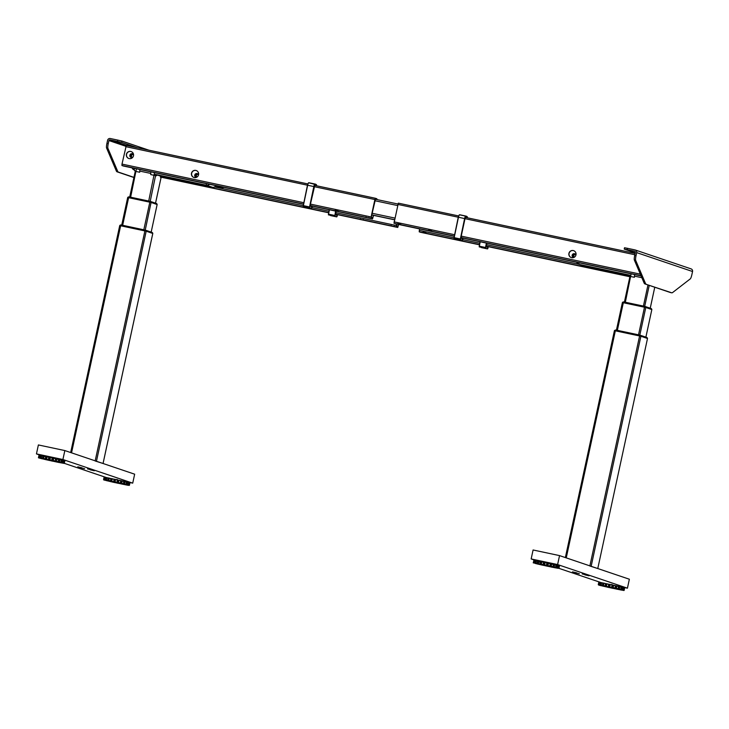 <?xml version="1.0" encoding="UTF-8"?>
<svg xmlns="http://www.w3.org/2000/svg" width="729" height="729" viewBox="0 0 729 729"><rect width="100%" height="100%" fill="white"/><g stroke="black" fill="none" stroke-linecap="round" stroke-linejoin="round"><path stroke-width="1.09" d="M152.789 233.444L146.192 231.202L119.72 225.58L70.667 452.536L119.72 225.58M152.789 233.435L103.044 463.498L95.153 460.965M157.136 204.503L151.167 232.095L157.154 204.512L151.085 202.452L127.703 197.486L121.752 225.106M150.785 173.429L139.758 171.087L150.785 173.429M160.535 176.117L157.4 175.051M156.042 204.175L151.076 202.343L157.081 204.275L149.992 201.313L149.645 201.915L128.878 197.504L149.645 201.915L157.081 204.275A1.376 1.349 -71.3 0 0 156.225 203.4L157.072 204.284M149.627 202.006L151.076 202.343L149.645 201.915L149.992 201.313L149.645 201.915L151.094 202.252A1.376 1.349 -71.3 0 0 150.247 201.377L156.225 203.4M128.541 197.65L127.857 197.322A1.376 1.349 108.7 0 1 128.231 197.03M128.687 196.876A1.376 1.349 108.7 0 1 129.151 196.894L127.839 197.313L128.878 197.504L129.151 196.894M127.839 197.413L129.224 196.903L150.201 201.368L155.559 175.634L157.646 174.878L156.234 175.807M156.079 203.364L157.1 204.284L156.38 204.248M129.543 197.778L150.566 202.325M120.567 225.735L146.183 231.093L152.033 233.18M121.552 225.917L145.682 231.075M145.089 230.063L121.169 224.979A1.376 1.349 108.7 0 0 119.893 225.407L120.877 225.689M145.098 230.063L144.752 230.665L152.725 233.207L144.752 230.665L145.098 230.063L121.251 224.997L120.896 225.598L144.734 230.756L145.208 230.082L146.201 231.002A1.376 1.349 -71.3 0 0 145.226 230.091L151.085 202.452M152.725 233.207L151.732 232.296L152.725 233.207A1.376 1.349 -71.3 0 0 151.878 232.332L145.353 230.127M205.742 185.831L204.166 185.458L205.742 185.831M162.531 175.917L160.453 177.284L161.073 177.502L163.26 176.108M160.453 177.284L160.571 175.971M150.812 172.691L150.739 174.586L155.559 175.634L156.935 174.732M134.4 169.948L135.266 171.306L129.707 197.003L135.266 171.324L139.713 172.244L139.795 170.349M647.507 338.484L597.771 568.538L647.507 338.484L640.9 336.242L614.429 330.62L565.376 557.576M597.753 568.538L589.861 566.005M651.835 309.552L645.794 307.492L622.402 302.526L616.452 330.146M645.894 337.144L651.844 309.543L645.876 337.135M641.839 277.685L634.467 276.127L641.839 277.685M623.395 301.915A1.376 1.349 108.7 0 1 623.86 301.934L622.548 302.353L623.249 302.681L644.354 306.955L651.088 309.287M622.931 302.07A1.376 1.349 108.7 0 0 622.575 302.353L644.327 307.046L644.7 306.353L644.354 306.955L645.785 307.383L644.327 307.046M623.568 302.635L623.86 301.934M650.778 308.403L651.762 309.406L645.803 307.292A1.376 1.349 -71.3 0 0 644.801 306.38L644.354 306.955L645.785 307.383M650.742 309.214L651.781 309.315A1.376 1.349 -71.3 0 0 650.933 308.44L644.955 306.417M624.234 302.863L645.274 307.365M646.395 338.147L647.452 338.256A1.376 1.349 -71.3 0 0 646.587 337.372L647.434 338.256L640.891 336.133L646.732 338.22M639.442 335.796L614.565 330.538L640.909 336.042L639.461 335.704L639.807 335.103L615.95 330.037L615.586 330.729M615.267 330.775L614.565 330.538L615.267 330.775M616.26 330.957L640.381 336.115M640.891 336.133L640.909 336.042A1.376 1.349 -71.3 0 0 639.907 335.121L615.95 330.037M615.577 329.991A1.376 1.349 108.7 0 1 615.85 330.018L614.574 330.447L615.604 330.638L614.565 330.538M585.797 265.803L587.374 266.167L585.797 265.803M629.984 276.364L634.421 277.284L634.494 275.389M396.813 224.067L396.467 226.054L398.116 226.127L396.448 225.78M396.448 225.799L398.107 226.145L398.481 224.423M396.649 224.04L396.275 226.947L397.742 227.448L398.645 224.459M198.561 174.741A3.663 3.609 108.7 0 1 193.859 177.457A3.663 3.609 108.7 0 1 191.499 173.238A3.663 3.609 108.7 0 1 196.201 170.522A3.663 3.609 108.7 0 1 198.561 174.741M193.932 177.484A3.663 3.609 108.7 0 1 191.663 173.292A3.663 3.609 108.7 0 1 196.283 170.55M126.427 154.275A3.663 3.609 -71.3 0 0 128.787 158.494A3.663 3.609 -71.3 0 0 133.489 155.769A3.663 3.609 -71.3 0 0 131.129 151.55A3.663 3.609 -71.3 0 0 126.427 154.275M128.86 158.521A3.663 3.609 108.7 0 1 126.582 154.329A3.663 3.609 108.7 0 1 131.211 151.577M375.453 199.245L371.271 217.051L372.902 217.597L371.234 217.242M198.488 175.015A1.95 1.914 -71.3 0 0 194.743 175.088A1.95 1.914 -71.3 0 0 196.292 177.402M133.571 155.013A1.95 1.914 -71.3 0 0 129.871 155.231A1.95 1.914 -71.3 0 0 132.824 157.227M371.234 217.269L372.893 217.616L373.394 215.328M126.29 145.381L307.82 183.927L126.299 145.381L121.998 164.098L121.943 165.519L123.42 166.021L303.355 204.229L123.42 166.021M376.939 199.564L376.884 198.771L375.417 198.279L374.888 199.536L371.116 216.996L371.061 218.418L372.537 218.919L373.549 215.356M132.441 153.81A1.95 1.914 -71.3 0 0 130.026 155.286A1.95 1.914 -71.3 0 0 131.193 157.5M196.074 177.357A1.95 1.914 108.7 0 1 197.185 173.639A1.95 1.914 108.7 0 1 197.322 173.675M571.682 257.711A3.663 3.609 -71.3 0 0 575.928 255.077A3.663 3.609 -71.3 0 0 573.231 250.548A3.663 3.609 -71.3 0 0 568.975 253.173A3.663 3.609 -71.3 0 0 571.682 257.711M573.705 250.685A3.663 3.609 -71.3 0 0 569.139 253.182A3.663 3.609 -71.3 0 0 571.354 257.619M575.91 255.15A1.95 1.914 -71.3 0 0 572.165 255.232A1.95 1.914 -71.3 0 0 573.714 257.547M395.464 223.785L454.149 236.242L393.988 223.284L398.335 203.145L458.605 215.939L398.335 203.145M573.495 257.492A1.95 1.914 108.7 0 1 572.329 255.278A1.95 1.914 108.7 0 1 574.744 253.81M420.679 232.314L479.363 244.78L420.669 232.314L419.202 231.813L419.576 228.906M383.873 217.461L384.976 217.725L383.873 217.461M130.181 145.645L127.074 144.98L130.181 145.645M119.319 141.973L116.212 141.308L119.319 141.973M117.788 140.096L121.934 141.052L121.643 142.401L117.497 141.444L117.788 140.096L110.289 138.51A2.287 2.251 -71.3 0 0 107.6 140.278L106.917 143.431L108.238 143.713A4.584 0.811 102 0 0 107.901 148.279L117.642 171.224A22.9 4.064 102 0 0 118.399 172.099L133.954 177.366M126.436 145.408L109.997 139.85L117.497 141.444M109.997 139.85A0.92 0.902 -71.3 0 0 108.922 140.56L108.238 143.713M107.901 148.279L106.58 147.996A4.584 0.811 -78 0 1 106.917 143.431M106.58 147.996L116.321 170.951L117.642 171.224M118.399 172.099L117.077 171.816A22.9 4.064 -78 0 1 116.321 170.951M117.077 171.816L133.926 177.521M121.643 142.401L137.462 147.75M121.934 141.052L148.889 150.183M627.687 249.919L630.804 250.585L627.687 249.919M634.695 255.496L636.016 255.77L636.699 252.617A2.287 2.251 -71.3 0 0 635.223 249.983L691.083 268.883A2.287 2.251 108.7 0 1 692.55 271.516L691.867 274.669A4.584 0.811 102 0 1 690.327 278.833L672.657 292.502A22.9 4.064 102 0 1 671.737 292.812A22.9 4.064 102 0 1 671.655 292.785L644.846 283.882A22.9 4.064 -78 0 1 644.099 283.007L634.348 260.053A4.584 0.811 -78 0 1 634.695 255.496L635.369 252.334A0.92 0.902 -71.3 0 0 634.686 251.25L634.877 251.323M635.223 249.983A2.287 2.251 -71.3 0 0 634.977 249.91L627.478 248.316L627.186 249.664L634.686 251.25M670.498 292.539A22.9 4.064 -78 0 1 670.416 292.529A22.9 4.064 -78 0 1 670.334 292.502L644.846 283.882M636.016 255.77A4.584 0.811 102 0 0 635.67 260.335L634.348 260.053M644.099 283.007L645.42 283.289A22.9 4.064 102 0 0 646.167 284.164M645.42 283.289L635.67 260.335M624.571 247.778L627.478 248.316M627.186 249.664L624.279 249.127L635.269 252.835M41.835 458.705L56.251 461.894M53.317 461.302L50.766 460.755L53.317 461.302M51.13 460.564L52.442 460.874L51.13 460.564M51.285 460.373L49.955 460.09M62.803 462.742L63.286 460.509L62.275 460.254L61.792 462.487L63.277 463.043L63.833 460.473L63.314 460.3M51.24 460.518L51.887 460.5L52.087 458.678M49.982 460.254L51.887 460.5M48.196 459.899L42.164 458.505L48.16 459.826M46.073 459.252L46.456 457.484L46.911 457.602M42.801 456.755L43.822 456.955M47.239 459.735L39.913 458.131L47.221 459.689M40.651 456.381L41.48 456.518M40.715 458.432L47.385 459.808L40.733 458.331M44.36 459.325L48.588 460.108L44.387 459.206M49.873 460.564L45.098 459.489L49.909 460.409M56.589 461.986L60.489 462.76L56.616 461.867M60.999 462.851L54.976 461.466L61.026 462.751M62.822 463.125L55.267 461.457L62.831 463.106M62.12 460.992L61.792 462.487M61.564 462.733L54.074 461.156L61.564 462.733M58.739 460.163L59.76 460.4M61.364 460.792L62.038 460.546L61.446 460.427M53.463 460.846L57.564 461.767L52.133 460.719L52.944 458.915M55.577 459.443L56.853 459.726M48.688 459.789L49.262 457.101L48.688 459.789L45.918 459.215L46.501 456.536L45.918 456.463L45.362 459.033L45.918 459.215M49.326 459.935L50.128 457.293L49.681 459.935L49.007 459.862M55.204 461.147L55.759 458.577L53.746 458.304L53.263 460.537L58.356 461.931L58.867 459.215L58.284 461.904M53.053 460.664L53.609 458.094L53.153 457.949L52.579 460.637L53.263 460.537M58.356 461.931L59.432 461.931L59.915 459.689L61.309 460.017L60.78 462.496L61.6 462.623M59.432 461.931L60.826 462.259L61.564 459.862L60.981 462.55M63.587 463.207L64.389 460.582L63.578 463.225L64.07 463.398L59.177 462.487M64.006 463.07L64.489 460.837M62.065 460.983L62.257 460.336M58.794 459.899L59.76 459.862L59.687 460.382M55.614 459.252L56.725 459.698M54.146 461.448L59.186 462.541M44.232 456.509L43.922 456.974M41.835 458.76L38.537 457.839M38.938 457.639L39.421 455.397L38.528 457.593L39.612 457.748M38.965 457.73L39.065 455.361M40.159 455.516L39.576 455.261L39.02 457.83M41.261 458.049L41.744 455.807M45.216 458.833L45.699 456.591L44.114 456.272L43.631 458.505L45.362 459.033M45.544 459.133L43.439 458.714L44.05 456.035L43.631 458.505M43.439 458.714L41.134 458.259M41.207 458.286L39.557 457.994M63.806 463.27L63.068 463.061M62.694 462.979L61.382 462.633M52.579 460.637L49.554 459.972M53.335 460.983L52.133 460.719M63.104 460.455L62.812 462.778M58.675 459.407L57.008 459.024L56.525 461.266L58.192 461.639L58.675 459.407M52.123 458.505L52.998 458.696M41.353 456.491L41.635 455.953M39.002 455.206L38.446 457.776L39.002 455.206M52.242 457.976L50.356 457.566L49.873 459.808L51.759 460.209L52.242 457.976M48.87 457.247L47.075 456.873L46.583 459.115L48.387 459.489L48.87 457.247M42.956 456.044L41.681 455.798L41.198 458.031L42.473 458.277L42.956 456.044M40.815 455.634L39.94 455.479L39.457 457.721L40.332 457.876L40.815 455.634M42.865 456.427L43.74 456.937M64.471 460.965L63.979 463.197M64.835 460.983L64.352 463.216L64.835 460.983M118.481 483.354L115.929 482.808L118.481 483.354M116.294 482.616L117.606 482.926L116.294 482.616M116.449 482.425L115.118 482.133M116.403 482.571L115.146 482.306M117.068 482.489L117.415 480.757M114.061 480.037L114.553 480.147M114.872 480.211L115.373 480.32M113.36 481.942L107.327 480.548L113.323 481.869M111.236 481.304L111.747 479.564M110.708 479.345L111.619 479.536M112.403 481.778L105.076 480.183L112.384 481.741M105.878 480.484L112.548 481.86L105.896 480.384M109.523 481.368L113.751 482.151L109.55 481.258M115.036 482.607L110.261 481.541L115.073 482.461M121.752 484.038L125.652 484.812L121.779 483.91M126.163 484.903L120.139 483.509L126.19 484.803M127.985 485.177L120.431 483.5L127.994 485.159M128.286 483.327L128.022 485.067M123.465 483.956L124.158 482.27M126.728 484.776L119.228 483.209L126.728 484.776M118.627 482.899L122.727 483.819L117.943 482.744L118.754 481.049M120.996 481.55L122.016 481.778M118.326 480.958L117.296 482.771L117.943 482.744M118.499 483.035L117.296 482.771M111.501 481.35L112.084 478.661L111.364 481.331L114.171 481.915L115.064 479.299L114.171 481.915M120.923 480.639L115.519 479.618L115.036 481.851L120.613 483.318L121.023 480.584L120.44 483.272M117.606 479.892L117.05 482.461M114.489 481.978L115.036 481.851M124.167 484.12L124.941 481.532L124.358 481.35L123.775 484.038L125.944 484.548L126.764 484.667L127.128 481.997L126.144 484.594M128.86 485.031L129.434 485.213L129.917 482.972L129.343 482.789M128.796 485.286L128.231 485.113L128.842 482.625L128.304 485.131M129.808 482.762L129.297 485.423M128.787 482.88L128.304 485.113M128.322 485.341L126.728 485.004M127.256 482.361L127.156 483.017M126.682 485.049L124.34 484.539M122.481 484.156L118.162 483.254M114.098 479.855L114.599 479.964M118.262 483.336L114.79 482.525M112.64 482.051L106.243 480.575M107.017 477.987L106.68 478.57M105.058 480.274L103.746 479.91L105.495 479.919L105.978 477.686L105.104 477.531L104.621 479.773M104.265 479.955L104.757 477.386M104.766 477.377L104.211 479.955M105.605 480.119L106.188 480.302L106.771 477.613L106.161 477.55L105.605 480.119M108.94 478.033L108.329 477.96L107.774 480.529L108.357 480.721L109.177 478.078L108.357 480.721M111.364 481.331L108.639 480.766M107.956 480.63L106.188 480.302M105.796 480.22L104.657 480.019M126.545 484.685L128.231 485.113M123.775 484.038L120.613 483.318M123.839 481.45L122.171 481.076L121.688 483.309L123.356 483.691L123.839 481.45M126.472 482.069L125.989 484.302L124.595 483.974L125.078 481.741L126.472 482.069M114.034 479.299L112.239 478.926L111.747 481.158L113.697 481.741L114.253 479.172L113.551 481.541M104.129 477.468L103.554 479.646L104.047 477.404M104.475 479.955L105.122 477.577M104.584 477.449L104.101 479.691M120.75 480.757L118.909 480.347L118.426 482.589L120.267 482.99L120.75 480.757M110.863 478.643L109.277 478.315L108.794 480.557L110.38 480.876L110.863 478.643M108.12 478.087L106.844 477.841L106.361 480.083L107.637 480.329L108.12 478.087M110.762 479.108L111.801 479.345M117.451 480.593L118.49 480.994M121.032 481.35L121.761 481.723M129.653 482.88L129.088 482.726L128.605 484.958L129.17 485.122L129.653 482.88M128.45 482.552L127.438 482.306L126.955 484.539L127.967 484.794L128.45 482.552M87.498 468.893L91.699 469.877L87.498 468.893M77.793 466.833L81.994 467.818L77.793 466.833M80.436 467.726L84.637 468.711L80.436 467.726M90.132 469.786L94.333 470.77L90.132 469.786M41.662 455.661L36.45 453.903L38.382 444.945L64.845 450.568L134.655 474.187L132.724 483.145L124.85 481.468M124.349 481.368L121.178 480.693M117.56 479.919L115.045 479.39M114.735 479.327L114.234 479.217M114.189 479.208L112.138 478.771M111.929 478.725L109.168 478.142M108.32 477.96L106.762 477.632M64.845 450.568L62.904 459.516L132.724 483.145M36.45 453.903L62.904 459.516M106.27 477.522L63.961 463.216M43.931 456.436L42.938 456.099M42.528 455.962L41.763 455.698M117.497 479.655L116.84 479.436L117.497 479.655M52.333 457.612L51.677 457.384L52.333 457.612M545.502 565.768L550.96 566.934M551.015 566.998L557.958 568.292M548.026 566.342L545.474 565.795L548.026 566.342M545.839 565.604L547.151 565.914L545.839 565.604M545.994 565.412L544.654 565.13M545.948 565.558L546.595 565.54L546.796 563.708M544.691 565.294L541.638 564.219M546.595 565.54L541.583 564.483M542.895 564.929L536.872 563.544L542.859 564.857M540.772 564.292L541.155 562.524L541.62 562.642M537.501 561.795L538.576 562.004M538.658 562.023L540.253 562.341M541.948 564.765L534.612 563.171L541.92 564.729M535.35 561.421L536.179 561.558M535.414 563.471L542.094 564.847L535.441 563.371M539.068 564.364L543.287 565.148L539.086 564.246M544.581 565.604L539.797 564.528L544.609 565.449M551.297 567.025L555.188 567.8L551.324 566.907M555.708 567.891L549.675 566.497L555.726 567.791M557.53 568.164L549.976 566.497L557.53 568.146M557.84 566.315L557.567 568.055M556.263 567.773L548.773 566.196L556.263 567.773M553.439 565.203L554.468 565.44M548.162 565.886L552.263 566.807L546.841 565.759L547.652 563.954M550.532 564.538L551.561 564.765M548.044 566.023L546.841 565.759M543.387 564.829L544.299 562.223L543.788 562.159L543.387 564.829L540.909 564.319L540.827 561.485L539.925 563.872L540.626 564.255M544.025 564.975L544.836 562.332L544.381 564.975L543.716 564.902M549.812 565.986L550.295 563.745L548.454 563.344L547.971 565.576L550.149 566.305L550.732 563.617L549.912 566.187M547.752 565.704L547.862 562.988L547.279 565.677L547.971 565.576M552.965 566.87L553.566 564.255L552.965 566.87M557.803 565.494L557.512 567.818L557.995 565.549L556.983 565.294L556.5 567.526L558.514 568.31L559.097 565.622L558.514 568.31M556.3 567.663L556.856 565.093L556.273 564.902L555.689 567.59L556.5 567.526M557.667 568.073L558.514 565.722M556.774 566.023L556.965 565.376M554.578 564.911L554.386 565.422M546.832 563.544L547.698 563.736M542.176 565.039L547.707 566.242M542.075 565.075L538.166 564.128M538.722 561.558L539.214 562.132M538.357 564.228L535.788 563.563M534.248 560.637L533.765 562.87L534.193 560.337M535.979 563.663L533.236 562.633L535.906 563.326L536.444 560.847M533.874 560.218L533.291 562.897M533.646 562.679L534.129 560.437L533.236 562.633M533.664 562.77L533.774 560.391M535.031 562.916L535.514 560.674L534.649 560.519L534.157 562.761M538.33 563.544L538.758 561.13L538.202 563.699L539.925 563.872M535.842 563.298L538.202 563.699M555.689 567.59L553.056 566.971M552.992 566.943L550.149 566.305M547.279 565.677L544.253 565.011M553.384 564.446L551.707 564.064L551.224 566.305L552.901 566.679L553.384 564.446M556.008 565.057L555.525 567.299L554.14 566.971L554.623 564.729L556.008 565.057M550.577 564.337L551.306 564.711M559.134 565.996L558.651 568.228M558.633 565.713L557.977 568.082L558.633 565.713M559.462 565.959L558.979 568.201L559.334 565.713M546.941 563.007L545.064 562.606L544.581 564.847L546.458 565.248L546.941 563.007M543.57 562.287L541.775 561.913L541.292 564.155L543.087 564.528L543.57 562.287M537.656 561.084L536.38 560.838L535.897 563.07L537.173 563.317L537.656 561.084M535.46 560.947L536.061 561.53M537.574 561.467L538.439 561.977M539.688 562.223L540.307 562.095M553.493 564.939L554.25 565.394M613.189 588.394L610.638 587.847L613.189 588.394M611.002 587.656L612.314 587.957L611.002 587.656M611.157 587.465L609.818 587.173M611.112 587.61L611.768 587.528M609.854 587.346L611.759 587.592M608.587 585.041L609.262 585.187M608.059 586.982L602.036 585.587L608.022 586.909M605.936 586.344L606.656 584.658M602.664 583.847L603.685 584.038M605.416 584.385L606.318 584.567M607.111 586.818L599.776 585.223L607.084 586.781M600.578 585.524L607.257 586.9L600.605 585.423M604.232 586.408L608.451 587.191L604.25 586.298M609.745 587.647L604.961 586.581L609.772 587.501M616.461 589.078L620.352 589.852L616.479 588.95M620.871 589.943L614.839 588.549L620.889 589.843M621.819 589.861L622.192 588.13L622.994 588.358M622.694 590.217L615.139 588.54L622.694 590.198M621.436 589.77L621.81 588.048M618.484 589.078L619.085 589.141L619.641 586.572L619.058 586.389L618.156 588.996L618.866 587.31M621.427 589.816L613.936 588.248L621.427 589.816M621.081 587.838L621.819 588.03M612.652 587.765L613.463 586.089M617.427 588.859L612.005 587.802L617.481 588.595M613.034 585.998L612.324 586.745M608.25 586.581L608.733 584.339L606.847 583.774L606.291 586.344L608.879 586.954L609.772 584.339L608.879 586.954M603.339 585.806L605.088 585.916L605.571 583.683L603.922 583.118L603.302 585.806L606.291 586.344M611.749 587.501L612.706 584.968L611.749 587.501M615.896 585.669L616.725 585.906L615.978 588.494L615.312 588.358L615.896 585.669M624.325 587.702L624.006 590.39L623.505 590.335M624.516 588.066L624.033 590.308M623.523 590.408L624.006 590.463L624.443 587.802M623.896 590.49L621.436 590.043M622.83 590.125L623.787 587.711M621.755 588.011L621.965 587.401M618.447 586.945L618.921 587.045M619.504 587.465L619.632 586.945L619.55 587.474M621.381 590.089L619.049 589.579M617.181 589.196L612.87 588.294M608.624 584.858L609.298 585.004M612.971 588.376L609.499 587.565M607.339 587.091L600.951 585.615M602.737 583.519L603.603 584.029M601.698 585.797L603.521 586.28M599.767 585.314L599.274 585.187M598.591 584.877L599.475 584.831M599.967 582.599L599.448 582.343L599.065 585.013M600.313 585.159L600.896 585.341L601.471 582.653L600.869 582.589L600.313 585.159M603.302 585.806L600.896 585.341M600.496 585.259L599.42 585.086M598.709 585.077L599.448 585.287M620.652 589.579L621.226 586.9L620.652 589.588L623.45 590.317M620.68 589.588L618.875 589.16M618.156 588.996L615.978 588.494M612.132 587.656L615.312 588.358M611.868 587.592L609.189 587.018M618.547 586.49L616.871 586.116L616.388 588.349L618.064 588.731L618.547 586.49M621.172 587.109L620.689 589.342L619.304 589.014L619.787 586.781L621.172 587.109M624.662 587.893L624.106 590.463L624.662 587.893M623.158 587.592L622.675 589.834M623.204 587.437L622.648 590.007M622.147 587.346L621.463 589.706L622.147 587.346M623.796 587.765L623.313 589.998L623.878 590.162L624.361 587.92L623.523 587.465L624.361 587.92M623.696 587.565L624.361 587.756M612.105 585.059L610.1 584.458L609.544 587.027L611.622 587.301L612.105 585.059M615.458 585.797L613.618 585.387L613.135 587.629L614.966 588.03L615.458 585.797M602.819 583.127L601.543 582.881L601.061 585.123L602.336 585.369L602.819 583.127M600.678 582.726L599.812 582.571L599.32 584.813L600.195 584.959L600.678 582.726M599.293 582.489L598.4 584.676L599.293 582.489M598.746 582.444L598.345 584.74L598.746 582.444M605.471 584.148L606.528 584.631M612.551 585.715L613.189 586.034M621.154 587.483L621.846 587.62M622.675 588.257L623.495 587.92M582.198 573.933L586.408 574.917L582.198 573.933M572.502 571.873L576.703 572.857L572.502 571.873M575.135 572.766L579.336 573.75L575.135 572.766M584.84 574.826L589.041 575.81L584.84 574.826M536.362 560.701L531.159 558.943L533.09 549.985L559.544 555.607L629.364 579.227L627.423 588.185L619.559 586.508M619.058 586.408L616.725 585.906M615.887 585.733L612.688 585.05M612.305 584.968L610.137 584.512M609.435 584.366L606.865 583.82M606.838 583.811L603.922 583.191M603.876 583.182L601.471 582.671M559.544 555.607L557.612 564.556L627.423 588.185M531.159 558.943L557.612 564.556M600.969 582.562L558.651 568.246M540.317 562.041L539.314 561.704M538.685 561.485L537.647 561.139M537.227 560.993L536.471 560.738M612.205 584.694L611.54 584.476L612.205 584.694M547.042 562.651L546.376 562.423L547.042 562.651M223.657 187.307A2.752 2.706 108.7 0 1 221.343 187.9L215.164 186.588M221.343 187.9L221.115 187.818A2.752 2.706 -71.3 0 0 223.393 187.253M221.115 187.818L215.192 186.56M132.578 153.865A1.95 1.914 -71.3 0 0 131.338 157.528A2.132 2.096 108.7 0 1 132.578 153.874M197.459 173.73A1.95 1.914 -71.3 0 0 196.219 177.393A2.132 2.096 108.7 0 1 197.459 173.73M574.88 253.865A1.95 1.914 -71.3 0 0 573.641 257.528A2.132 2.096 108.7 0 1 574.88 253.865M311.757 207.874L311.356 206.389L310.426 206.17M314.582 185.312L316.322 185.631M312.103 206.088L311.775 208.111L312.331 206.134M316.623 185.795L316.35 184.628M316.514 184.893A54.192 9.623 102 0 0 314.974 184.373L309.679 206.981L310.581 205.897L310.408 204.275L314.846 185.139M314.09 186.606L313.825 186.551A2.661 0.474 -78 0 1 314.8 184.1A54.42 9.668 -78 0 1 315.42 184.118L309.251 182.806A54.42 9.668 102 0 0 308.622 182.788A2.661 0.474 102 0 0 307.656 185.239L303.218 206.325L309.397 207.637L313.825 186.551L125.771 146.647M307.611 185.23L303.656 203.737M303.209 205.815L307.474 185.202L308.358 182.97L309.251 182.806M336.971 216.413L336.57 214.882L335.677 214.627M336.561 214.918L335.641 214.7M335.841 211.128L334.93 215.939L335.796 214.435L335.978 211.155M337.317 214.618L336.989 216.641L337.545 214.663M334.848 215.802L335.586 211.073M329.408 209.761L328.433 214.855L334.684 216.094M328.396 214.727L329.226 209.724M329.362 209.752L328.87 212.276M486.635 243.14L485.396 248.179L486.371 243.085M480.201 241.773L479.226 246.876L485.642 247.824M486.352 246.593L486.772 243.176M480.156 241.764L479.655 244.288M479.217 246.356L480.019 241.736M487.765 248.425L487.355 246.931L486.443 246.721M488.111 246.63L487.783 248.653L488.33 246.684M467.407 217.807L467.307 216.914A54.192 9.623 102 0 0 465.767 216.385L464.619 218.563A2.661 0.474 -78 0 1 465.594 216.121L459.416 214.809A2.661 0.474 102 0 0 458.45 217.251L454.012 238.337L460.19 239.65L464.619 218.563L458.268 217.224L459.343 214.8L458.259 217.215M458.404 217.242L454.449 235.759M454.003 237.827L458.268 217.224L397.815 204.412M462.432 240.26L463.125 238.146M461.266 238.11L462.15 238.365L461.22 238.192M456.117 238.957L462.286 240.269L462.423 238.246L462.569 240.123M462.897 238.101L462.432 238.274M464.883 218.627L460.509 239.431L461.375 237.918L461.202 236.287L465.011 218.673L465.64 217.151L467.18 217.761M133.371 154.584A1.513 1.494 -71.3 0 0 131.512 155.733A1.513 1.494 -71.3 0 0 132.396 157.446M133.061 154.202A1.832 1.804 -71.3 0 0 131.922 157.564M196.885 177.111A1.513 1.494 -71.3 0 1 198.242 174.441A1.513 1.494 -71.3 0 0 196.912 177.092M197.914 174.04A1.832 1.804 -71.3 0 0 196.575 177.284M220.741 186.715L217.26 185.977M216.732 185.831A3.909 3.845 -71.3 0 0 221.324 186.815M575.673 254.576A1.513 1.494 -71.3 0 0 574.334 257.228A1.513 1.494 -71.3 0 1 575.664 254.576M575.336 254.175A1.832 1.804 -71.3 0 0 573.996 257.419M650.924 308.44L651.799 309.324M645.803 307.292L644.7 306.353L649.247 285.367M623.587 302.544L623.933 301.943L644.801 306.38M146.201 231.002L144.734 230.756M151.696 233.107L146.183 231.093M121.242 224.997L119.866 225.498M149.992 201.313L129.224 196.903L128.86 197.595M71.551 452.837L120.65 225.753M95.18 460.837L144.898 230.902M96.456 461.266L146.192 231.202M122.654 225.297L128.623 197.659M143.813 229.79L149.837 202.097M130.628 197.204L136.268 169.602M148.707 201.04L154.338 173.438M155.523 203.163L161.073 177.502L163.223 176.081M215.866 185.649A3.208 3.153 -71.3 0 1 212.431 187.262A3.208 0.565 102 0 0 212.44 187.262L162.385 176.637L212.431 187.262L206.535 185.266L154.311 174.176M212.44 187.262A3.208 0.565 102 0 0 212.458 187.262A3.208 3.208 0 0 0 215.921 185.667M206.389 183.644A3.208 0.565 102 0 0 206.535 185.266A3.208 3.153 -71.3 0 0 209.515 184.3M132.131 167.87A3.208 3.153 -71.3 0 0 134.446 169.957A3.208 0.565 102 0 1 134.3 168.335M591.155 566.305L640.9 336.242M566.251 557.876L615.349 330.793M589.889 565.877L639.597 335.941M639.825 335.103L645.794 307.492M617.354 330.337L623.331 302.699M638.522 334.83L644.491 307.201M650.222 308.203L654.76 287.235L650.241 308.212M629.965 276.355L624.416 302.043L629.984 276.355L629.109 274.988M625.336 302.243L630.968 274.642M643.415 306.08L647.981 284.939M630.94 275.38L579.108 264.372L585.004 266.367L629.637 275.844L585.013 266.367A3.208 3.153 108.7 0 1 584.649 266.267L578.753 264.272A3.208 3.153 108.7 0 0 579.108 264.372A3.208 0.565 -78 0 1 578.963 262.75M360.308 218.928L359.853 219.292L362.076 219.821L363.625 220.103L363.352 219.593M391.172 225.489L390.717 225.844L392.94 226.373L394.489 226.655L394.216 226.145M397.742 227.448L335.468 214.226L397.752 227.448M328.569 212.759L161.446 177.275L328.569 212.759M396.275 226.947L335.458 214.034M328.606 212.586L161.665 177.138M396.33 225.525L335.659 212.64M328.907 211.21L312.003 207.619M303.045 205.724L214.627 186.943M365.958 216.95L365.502 217.315L367.726 217.843L369.275 218.126L369.002 217.616M336.178 211.064L336.862 211.292L336.178 211.064M371.061 218.418L310.244 205.505M303.401 204.047L121.943 165.519M371.116 216.996L310.445 204.111M303.692 202.68L121.998 164.098M374.888 199.536L314.217 186.66M375.408 198.27L314.627 185.366L375.408 198.279M372.537 218.919L310.253 205.696L372.537 218.919M430.338 231.139L429.654 230.911L430.338 231.139M399.474 224.587L398.79 224.359L399.474 224.587M465.011 218.673L634.85 254.74M394.043 221.862L454.486 234.702M461.238 236.132L640.335 274.159M393.988 223.284L454.194 236.068M461.038 237.526L641.01 275.735M461.047 237.709L641.092 275.936L461.047 237.709M465.421 217.388L635.141 253.419L465.421 217.388M424.688 233.116L424.005 232.888L424.688 233.116M455.552 239.668L454.869 239.44L455.552 239.668M486.252 246.238L629.883 276.738L486.252 246.238M419.257 230.391L453.83 237.736M462.797 239.641L479.7 243.231M486.443 244.662L578.671 264.244M419.202 231.813L479.4 244.598M486.252 246.056L629.92 276.555M375.189 199.19L397.916 204.02L375.189 199.19M374.806 200.712L397.569 205.551M372.091 213.251L394.863 218.08M371.744 214.845L394.517 219.684M371.717 214.973L394.489 219.803L371.717 214.973M108.922 140.56L125.862 146.292M692.55 271.516L636.699 252.617M670.334 292.502L671.655 292.785M55.586 458.705L55.103 460.947M55.276 461.22L52.88 460.692M60.817 462.496L59.003 462.068M59.732 459.917L59.632 460.373M39.193 457.921L38.664 457.858M117.405 480.019L116.922 482.261M117.169 482.552L114.717 482.024M129.862 482.78L129.306 485.35M128.714 482.607L128.122 485.086M114.927 482.616L112.539 482.088L114.936 482.616M549.985 566.26L547.588 565.731M557.403 568L556.081 567.672M533.901 562.961L533.364 562.897M535.332 563.207L534.202 563.007M540.626 561.503L540.071 564.073M540.244 564.173L538.175 563.754M606.938 583.965L606.455 586.198M608.551 586.881L606.209 586.389M616.196 585.733L615.613 588.421M607.239 587.127L609.644 587.656L607.248 587.127M599.821 585.387L601.143 585.715L599.821 585.387M603.976 583.355L603.494 585.597M603.922 583.173L603.366 585.751M610.228 584.658L609.745 586.891M311.493 208.248L305.305 206.772M314.974 184.373L308.549 182.788L307.474 185.202M309.424 206.927L303.246 205.614M330.538 215.465L336.707 216.777M328.46 214.144L334.638 215.456M479.254 246.165L485.423 247.468M485.714 247.96L486.589 246.448M481.322 247.486L487.501 248.799M465.767 216.385L465.594 216.121A54.42 9.668 -78 0 1 466.214 216.139L460.035 214.827A54.42 9.668 102 0 0 459.416 214.809L460.035 214.827M460.218 238.939L454.039 237.627M103.062 463.498L152.808 233.444M121.734 225.097L127.703 197.486M155.541 203.172L161.091 177.502M135.266 171.324L134.1 169.857A3.208 3.208 0 0 1 132.095 167.861M565.358 557.576L614.429 330.62M616.433 330.137L622.402 302.526M622.548 302.353L623.924 301.943L644.691 306.353M646.587 337.372L639.798 335.103M576.748 262.276A3.208 3.208 0 0 0 578.753 264.272M629.965 276.364L629.081 274.979M338.138 211.055L335.094 210.399M428.57 230.246L431.614 230.902M397.706 223.694L400.75 224.35M422.92 232.223L425.964 232.879M453.784 238.775L456.828 239.44M670.416 292.529L671.737 292.812M624.516 247.751L624.224 249.099M60.826 462.277L61.364 459.817M64.507 460.783L64.006 463.125M64.845 460.974L64.362 463.216M128.331 485.341L127.201 485.14M104.302 479.964L104.858 477.404M104.22 477.231L103.554 479.646M558.25 568.228L558.824 565.576M559.28 565.686L559.061 568.255M623.095 588.421L622.73 590.098M623.204 587.501L622.675 589.943M598.746 582.453L598.263 584.685M311.538 208.357L305.36 207.045M316.45 184.674L315.42 184.118M309.397 207.637L303.218 206.325M330.574 215.584L336.752 216.887M328.433 214.855L334.611 216.167M479.226 246.876L485.396 248.179M485.696 248.024L486.58 246.484M481.368 247.596L487.537 248.908M460.19 239.65L454.012 238.337M467.243 216.695L466.214 216.139M462.332 240.379L456.154 239.066M127.839 197.313L129.224 196.903"/></g></svg>
